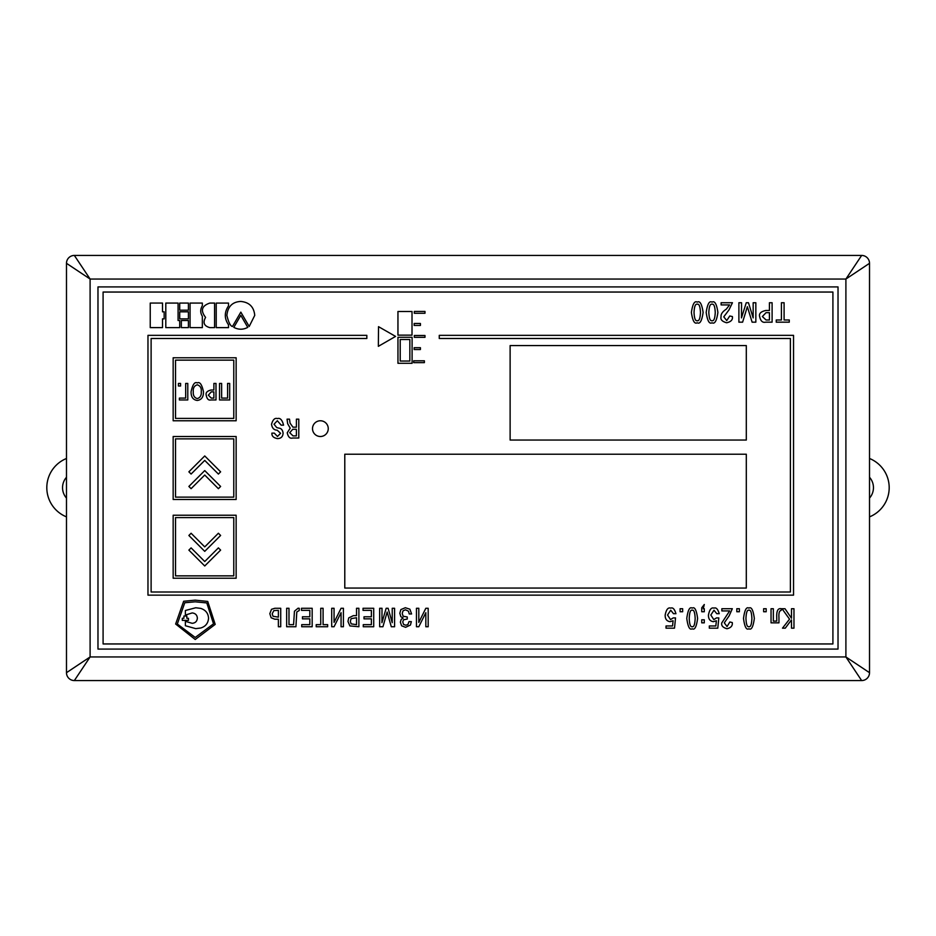 <?xml version="1.0" encoding="UTF-8"?>
<svg xmlns="http://www.w3.org/2000/svg" width="936" height="936" viewBox="0 0 936 936"><rect width="100%" height="100%" fill="white"/><g stroke="black" fill="none" stroke-linecap="round" stroke-linejoin="round"><path stroke-width="1.4" d="M869.521 263.308L869.521 672.692L845.898 656.955L845.898 279.045L90.102 279.045L90.102 656.955L845.898 656.955L845.898 279.045L861.646 255.434L74.353 255.434L90.102 279.045L66.479 263.308L66.479 672.692L90.102 656.955L74.353 680.566L861.646 680.566L845.898 656.955L90.102 656.955L90.102 279.045L845.898 279.045L869.521 263.308A7.874 7.874 0 0 0 861.646 255.434A7.874 7.874 0 0 1 869.521 263.308M861.646 680.566A7.874 7.874 0 0 0 869.521 672.692A7.874 7.874 0 0 1 861.646 680.566M74.353 255.434A7.874 7.874 0 0 0 66.479 263.308A7.874 7.874 0 0 1 74.353 255.434M66.479 672.692A7.874 7.874 0 0 0 74.353 680.566A7.874 7.874 0 0 1 66.479 672.692M66.479 477.266A15.748 15.748 0 0 0 66.479 498.092A15.748 15.748 0 0 1 66.479 477.266M66.479 458.488A31.496 31.496 0 0 0 66.479 516.871M869.521 498.092A15.748 15.748 0 0 0 869.521 477.266A15.748 15.748 0 0 1 869.521 498.092M869.521 516.871A31.496 31.496 0 0 0 869.521 458.488M328.255 428.641A7.874 7.874 0 0 0 320.381 420.767A7.874 7.874 0 0 0 312.507 428.641A7.874 7.874 0 0 0 320.381 436.504A7.874 7.874 0 0 0 328.255 428.641M746.308 345.571L510.12 345.571L510.12 440.049L746.308 440.049L746.308 345.571M746.308 454.217L344.787 454.217L344.787 588.065L746.308 588.065L746.308 454.217M832.911 643.956L832.911 292.044L103.089 292.044L103.089 643.956L832.911 643.956M236.141 420.767L236.141 357.774L173.16 357.774L173.16 420.767L236.141 420.767M233.778 418.404L233.778 360.138L175.523 360.138L175.523 418.404L233.778 418.404M180.589 383.432L178.413 383.432L178.413 386.006L180.589 386.006L180.589 383.432M185.679 398.092L179.384 398.092L179.384 399.953L187.785 399.953L187.785 383.432L185.679 383.432L185.679 398.092M203.463 391.693C201.895 384.474 199.836 381.56 197.274 382.929C194.711 381.56 192.652 384.474 191.084 391.693C190.956 396.958 193.015 399.871 197.274 400.456C201.532 399.871 203.592 396.958 203.463 391.693M215.994 399.953L215.994 383.432L213.888 383.432L213.888 390.019L211.056 390.019C207.149 390.955 205.534 392.687 206.224 395.214C206.95 398.982 208.517 400.561 210.916 399.953L215.994 399.953M227.588 398.092L221.633 398.092L221.633 383.432L219.539 383.432L219.539 399.953L229.683 399.953L229.683 383.432L227.588 383.432L227.588 398.092M236.141 499.496L236.141 436.504L173.16 436.504L173.16 499.496L236.141 499.496M233.778 497.133L233.778 438.867L175.523 438.867L175.523 497.133L233.778 497.133M191.096 488.674L204.738 475.032L218.392 488.697L220.627 486.463L204.738 470.586L188.873 486.451L191.096 488.674M191.096 474.049L204.738 460.407L218.392 474.061L220.627 471.838L204.738 455.949L188.873 471.826L191.096 474.049M236.141 578.226L236.141 515.233L173.16 515.233L173.16 578.226L236.141 578.226M233.778 575.862L233.778 517.596L175.523 517.596L175.523 575.862L233.778 575.862M188.873 535.474L204.738 551.351L220.627 535.462L218.392 533.239L204.738 546.893L191.096 533.251L188.873 535.474M188.873 550.111L204.738 565.987L220.627 550.099L218.392 547.876L204.738 561.53L191.096 547.888L188.873 550.111M213.888 398.092L213.888 391.88L211.255 391.88L208.342 395.167L211.255 398.092L213.888 398.092M201.263 391.693C201.626 388.089 200.292 385.784 197.274 384.801C194.255 385.784 192.921 388.089 193.284 391.693C192.991 395.437 194.325 397.73 197.274 398.584C200.222 397.73 201.556 395.437 201.263 391.693M240.809 315.338L233.824 327.366C238.481 329.823 243.126 329.823 247.759 327.366L240.809 315.338M790.393 591.997L151.117 591.997L151.117 338.493L366.83 338.493L366.83 335.345L147.97 335.345L147.97 595.144L793.541 595.144L793.541 335.345L439.265 335.345L439.265 338.493L790.393 338.493L790.393 591.997M226.863 315.385C227.822 306.481 232.467 301.825 240.809 301.45C249.292 302.258 253.937 306.903 254.744 315.385L249.187 326.5L240.833 312.133L232.456 326.512C230.42 326.102 228.559 322.394 226.863 315.385M228.513 327.635L228.513 324.792C224.242 318.556 224.242 312.25 228.513 305.861L228.513 303.089L216.228 303.089L216.228 327.635L228.513 327.635M205.592 317.386C200.281 310.576 201.696 305.815 209.839 303.077L214.59 303.077L214.59 327.623L209.839 327.623C204.036 326.044 202.621 322.627 205.592 317.386M202.34 327.623L202.34 316.251C200.199 312.811 200.199 309.301 202.34 305.698L202.34 303.077L190.066 303.077L190.066 327.623L202.34 327.623M188.417 320.51L188.417 327.623L181.35 327.623L181.35 320.51L188.417 320.51M188.417 311.828L188.417 318.86L179.712 318.86L179.712 311.828L188.417 311.828M188.417 303.077L188.417 310.19L179.712 310.19L179.712 303.077L188.417 303.077M179.712 320.51L179.712 327.623L165.801 327.623L165.801 303.077L178.086 303.077L178.086 320.51L179.712 320.51M164.163 311.828L164.163 318.86L162.513 318.86L162.513 327.612L150.24 327.612L150.24 303.065L162.513 303.065L162.513 311.828L164.163 311.828M206.797 602.936L213.513 623.832L195.226 637.451L177.314 624.019L184.778 602.749L195.226 601.813L206.797 602.936M207.733 601.438L195.226 600.14L183.667 601.251L175.64 624.019L195.226 639.499L215.198 624.394L207.733 601.438M197.356 618.123C197.086 621.305 195.367 623.025 192.172 623.306L185.375 621.352L185.375 625.728L195.741 628.641L200.76 627.997C205.616 626.488 208.213 623.189 208.541 618.123C208.213 613.255 205.616 610.015 200.76 608.4L195.741 607.756L185.375 610.506L185.375 615.046L192.172 612.94C195.367 613.291 197.086 615.01 197.356 618.123M188.452 618.275L188.452 620.381L182.298 620.381L182.298 618.275L183.912 618.275L183.912 616.017L186.826 616.017L186.826 618.275L188.452 618.275M412.015 311.501L412.015 335.135L397.952 335.135L397.952 311.501L412.015 311.501M378.355 346.332L378.518 326.664L395.577 336.41L378.355 346.332M424.979 311.431L424.979 313.267L414.32 313.267L414.32 311.431L424.979 311.431M420.416 323.47L420.416 325.459L414.168 325.459L414.168 323.47L420.416 323.47M424.979 335.498L424.979 337.323L414.32 337.323L414.32 335.498L424.979 335.498M420.416 347.689L420.416 349.526L414.168 349.526L414.168 347.689L420.416 347.689M424.382 360.805L424.382 362.63L413.712 362.63L413.712 360.805L424.382 360.805M409.839 339.511L409.839 361.05L400.21 361.05L400.21 339.511L409.839 339.511M397.964 337.264L397.964 363.297L412.097 363.297L412.097 337.264L397.964 337.264M298.795 438.025L298.795 419.164L296.396 419.164L296.396 427.167L292.945 427.167L290.066 423.154L289.505 419.164L287.071 419.164L287.644 423.669L290.207 428.161L287.235 432.771C288.194 437.042 289.996 438.797 292.629 438.025L298.795 438.025M296.396 429.296L292.734 429.296L289.739 432.689L293.026 435.895L296.396 435.895L296.396 429.296M283.573 425.155C282.181 419.843 280.133 417.655 277.43 418.603C274.845 417.69 272.879 419.585 271.534 424.289C272.13 428.161 274.002 430.115 277.161 430.162L280.578 433.31L277.489 436.469L274.306 433.122L271.908 433.122C271.651 436.036 273.488 437.861 277.43 438.598C280.976 438.539 282.859 436.738 283.093 433.181C282.649 429.928 281.209 428.243 278.752 428.115L276.728 427.553L274.037 424.23L277.325 420.732L281.174 425.155L283.573 425.155M789.27 319.983L784.099 319.983L784.099 302.737L781.42 302.737L781.42 319.983L776.248 319.983L776.248 322.171L789.27 322.171L789.27 319.983M765.648 322.171L772.106 322.171L772.106 302.737L769.427 302.737L769.427 310.483L765.823 310.483C760.839 311.583 758.78 313.63 759.658 316.59C760.582 321.025 762.583 322.885 765.648 322.171M769.427 319.983L769.427 312.671L766.058 312.671L762.36 316.532L766.058 319.983L769.427 319.983M753.164 317.901L748.472 302.737L746.249 302.737L741.476 317.901L741.558 302.737L738.89 302.737L738.89 322.171L742.611 322.171L747.361 306.704L752.111 322.171L755.843 322.171L755.843 302.737L753.164 302.737L753.164 317.901M721.118 302.737L721.118 304.925L729.565 304.925L726.289 309.172C722.475 311.653 720.732 314.227 721.059 316.871C720.31 319.585 722.171 321.539 726.652 322.756C730.981 321.832 732.9 319.773 732.397 316.567L729.776 315.982L726.745 320.568L723.762 316.848L728.992 309.898L732.455 302.737L721.118 302.737M717.9 312.448C716.672 304.001 714.718 300.561 712.039 302.141C709.371 300.561 707.417 304.001 706.177 312.448C707.417 320.908 709.371 324.336 712.039 322.756C714.718 324.336 716.672 320.908 717.9 312.448M712.039 304.235C710.202 303.65 709.137 306.4 708.821 312.448C709.137 318.509 710.202 321.259 712.039 320.674C713.875 321.259 714.952 318.509 715.256 312.448C714.952 306.4 713.875 303.65 712.039 304.235M703.111 312.448C701.883 304.001 699.929 300.561 697.25 302.141C694.582 300.561 692.628 304.001 691.388 312.448C692.628 320.908 694.582 324.336 697.25 322.756C699.929 324.336 701.883 320.908 703.111 312.448M697.25 304.235C695.413 303.65 694.337 306.4 694.032 312.448C694.337 318.509 695.413 321.259 697.25 320.674C699.087 321.259 700.163 318.509 700.467 312.448C700.163 306.4 699.087 303.65 697.25 304.235M425.833 612.694L425.833 626.746L428.185 626.746L428.185 608.283L425.833 608.283L418.813 622.37L418.813 608.283L416.461 608.283L416.461 626.746L418.801 626.746L425.833 612.694M411.583 613.957L409.886 609.207L405.346 607.721L400.889 609.57L399.812 613.244L400.865 616.695L403.135 618.041L401.228 619.34L400.362 622.136L401.602 625.798L405.616 627.307L410.448 625.037L411.337 621.633L408.985 621.633L407.862 624.616L405.768 625.213L403.533 624.406L402.761 621.972L403.474 619.784L407.254 619.047L407.254 616.964L403.159 616.251L402.211 613.478L403.053 610.787L405.487 609.804L408.517 611.231L409.231 613.957L411.583 613.957M388.112 608.283L386.159 608.283L381.935 622.709L382.017 608.283L379.665 608.283L379.665 626.746L382.941 626.746L387.141 612.05L391.306 626.746L394.582 626.746L394.582 608.283L392.231 608.283L392.231 622.686L388.112 608.283M371.381 618.86L371.381 624.663L363.273 624.663L363.273 626.746L373.721 626.746L373.721 608.283L363.039 608.283L363.039 610.366L371.381 610.366L371.381 616.777L364.01 616.777L364.01 618.86L371.381 618.86M358.886 626.746L358.886 608.283L356.534 608.283L356.534 615.642L353.375 615.642L348.73 617.889L347.97 621.445L349.888 625.927L358.886 626.746M356.534 624.663L356.534 617.725L351.082 618.661L350.345 621.387L351.129 623.867L356.534 624.663M341.067 612.694L341.067 626.746L343.418 626.746L343.418 608.283L341.067 608.283L334.058 622.37L334.058 608.283L331.707 608.283L331.707 626.746L334.035 626.746L341.067 612.694M323.095 624.663L323.095 608.283L320.744 608.283L320.744 624.663L316.204 624.663L316.204 626.746L327.659 626.746L327.659 624.663L323.095 624.663M309.816 618.86L309.816 624.663L301.72 624.663L301.72 626.746L312.168 626.746L312.168 608.283L301.474 608.283L301.474 610.366L309.816 610.366L309.816 616.777L302.457 616.777L302.457 618.86L309.816 618.86M299.227 608.306L298.116 608.178L294.454 611.231L293.576 624.663L288.99 624.663L288.99 608.283L286.662 608.283L286.662 626.746L295.928 626.746L296.794 611.968L299.227 610.518L299.227 608.306M278.378 626.746L280.718 626.746L280.718 608.283L274.81 608.283L271.51 609.313L269.825 613.688L271.147 617.772L274.81 619.222L278.378 619.222L278.378 626.746M278.378 617.14L278.378 610.366L273.885 610.576L272.2 613.77L273.008 616.262L278.378 617.14M785.281 628.161L791.493 619.889L791.493 628.161L793.974 628.161L793.974 608.728L791.493 608.728L791.493 618.228L785 608.728L782.028 608.728L789.528 619.164L782.496 628.161L785.281 628.161M771.042 622.838L778.951 622.838L778.951 617.526C778.658 612.975 779.372 610.623 781.092 610.471L781.537 608.751L780.565 608.634C777.746 608.435 776.47 611.395 776.728 617.526L776.728 621.106L773.347 621.106L773.347 608.728L771.042 608.728L771.042 622.838M766.186 611.746L766.186 608.728L763.636 608.728L763.636 611.746L766.186 611.746M754.334 618.45C753.188 609.991 751.386 606.551 748.917 608.131C746.437 606.551 744.635 609.991 743.5 618.45C744.635 626.898 746.437 630.326 748.917 628.746C751.386 630.326 753.188 626.898 754.334 618.45M748.917 610.225C747.22 609.64 746.226 612.39 745.945 618.45C746.226 624.499 747.22 627.249 748.917 626.664C750.613 627.249 751.608 624.499 751.889 618.45C751.608 612.39 750.613 609.64 748.917 610.225M739.37 611.746L739.37 608.728L736.819 608.728L736.819 611.746L739.37 611.746M721.855 608.728L721.855 610.915L729.659 610.915L721.796 622.861C721.106 625.576 722.826 627.541 726.968 628.746C730.969 627.822 732.736 625.763 732.268 622.557L729.858 621.972L727.05 626.558L724.3 622.838L729.132 615.888L732.326 608.728L721.855 608.728M719.234 613.7C717.877 609.09 716.134 607.242 714.004 608.131C711.383 607.207 709.523 609.512 708.458 615.057C708.365 618.942 709.991 621.153 713.337 621.691L716.368 620.755L715.841 625.973L709.312 625.973L709.312 628.161L717.783 628.161L718.813 617.912L716.485 617.912L713.817 619.609L710.81 615.034L714.004 610.225L716.789 613.7L719.234 613.7M704.293 622.838L704.293 619.808L701.743 619.808L701.743 622.838L704.293 622.838M701.743 611.746L704.293 611.746L704.293 608.728L703.24 608.728L704.293 604.504L701.743 607.78L701.743 611.746M697.612 618.45C696.478 609.991 694.676 606.551 692.195 608.131C689.727 606.551 687.925 609.991 686.778 618.45C687.925 626.898 689.727 630.326 692.195 628.746C694.676 630.326 696.478 626.898 697.612 618.45M692.195 610.225C690.499 609.64 689.504 612.39 689.224 618.45C689.504 624.499 690.499 627.249 692.195 626.664C693.904 627.249 694.886 624.499 695.167 618.45C694.886 612.39 693.904 609.64 692.195 610.225M682.66 611.746L682.66 608.728L680.098 608.728L680.098 611.746L682.66 611.746M675.944 613.7C674.599 609.09 672.855 607.242 670.726 608.131C668.093 607.207 666.245 609.512 665.168 615.057C665.075 618.942 666.701 621.153 670.059 621.691L673.089 620.755L672.563 625.973L666.034 625.973L666.034 628.161L674.505 628.161L675.535 617.912L673.195 617.912L670.527 619.609L667.532 615.034L670.726 610.225L673.499 613.7L675.944 613.7M838.024 286.919L97.976 286.919L97.976 649.081L838.024 649.081L838.024 286.919"/></g></svg>

